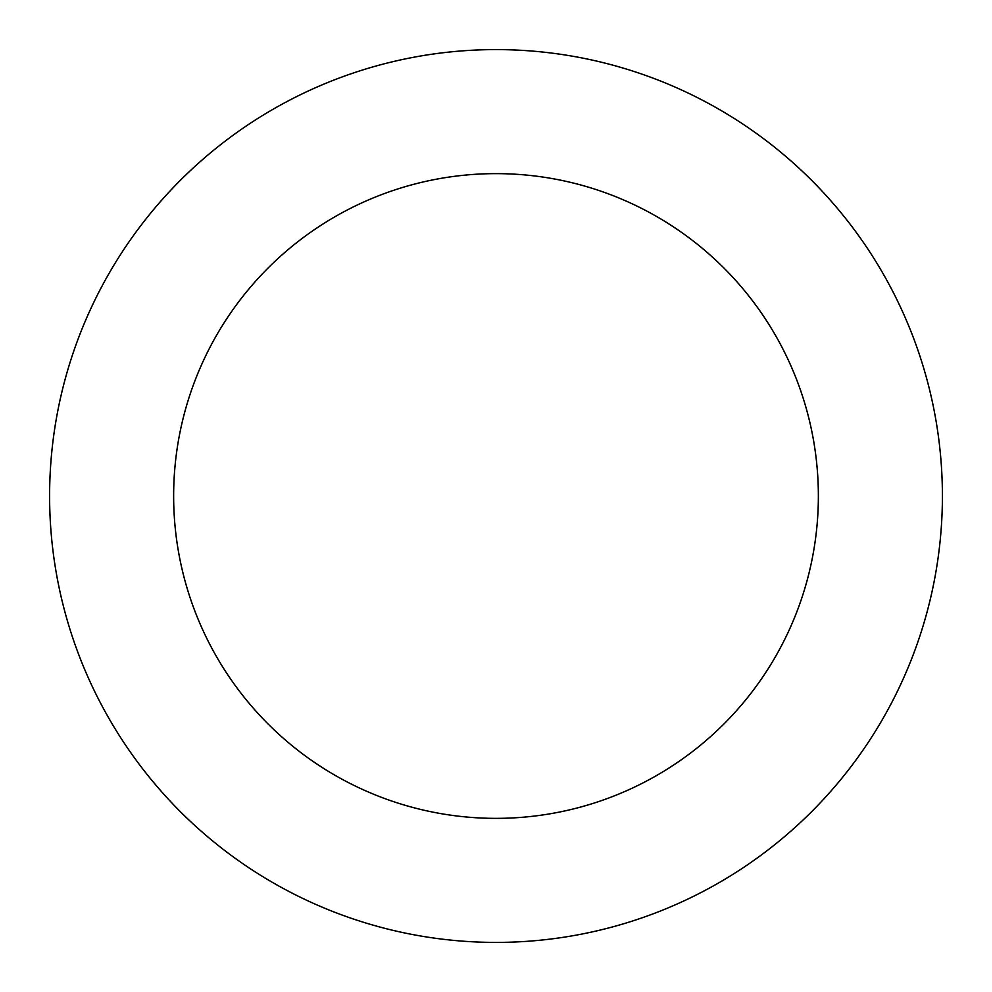 <?xml version="1.0" encoding="UTF-8"?>
<svg xmlns="http://www.w3.org/2000/svg" width="992" height="992" viewBox="0 0 992 992"><rect width="100%" height="100%" fill="white"/><g stroke="black" fill="none" stroke-linecap="round" stroke-linejoin="round"><path stroke-width="1.49" d="M173.637 496A322.363 322.363 0 0 1 657.188 216.826A322.363 322.363 0 0 1 657.188 775.174A322.363 322.363 0 0 1 173.637 496M49.6 496A446.4 446.4 0 0 1 719.2 109.405A446.4 446.4 0 0 1 719.2 882.595A446.4 446.4 0 0 1 49.6 496"/></g></svg>
